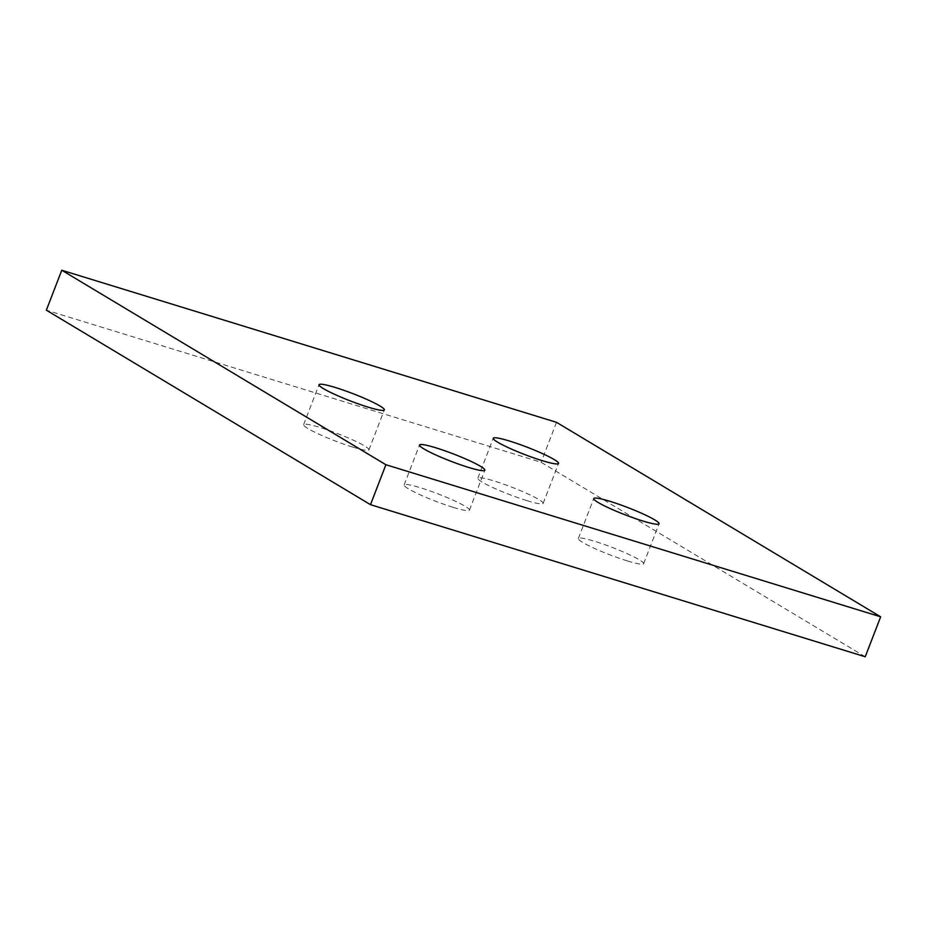 <?xml version="1.0" encoding="UTF-8"?>
<svg xmlns="http://www.w3.org/2000/svg" width="927" height="927" viewBox="0 0 927 927"><rect width="100%" height="100%" fill="white"/><g stroke="black" fill="none" stroke-linecap="round" stroke-linejoin="round"><path stroke-width="0.7" stroke-dasharray="4.63 3.48" d="M526.814 500.603A34.994 3.87 -158.9 0 1 493.535 487.892A34.994 3.87 -158.9 0 1 477.834 478.193A34.994 3.87 -158.9 0 1 494.149 480.997A34.994 3.87 -158.9 0 1 527.428 493.709A34.994 3.87 -158.9 0 1 543.141 503.396A34.994 3.87 -158.9 0 1 526.814 500.603M352.608 447.046A34.994 3.87 -158.9 0 1 319.328 434.346A34.994 3.87 -158.9 0 1 303.627 424.647A34.994 3.87 -158.9 0 1 319.942 427.451A34.994 3.87 -158.9 0 1 353.222 440.151A34.994 3.87 -158.9 0 1 368.934 449.85A34.994 3.87 -158.9 0 1 352.608 447.046M627.324 560.905A34.994 3.87 -158.9 0 1 594.045 548.193A34.994 3.87 -158.9 0 1 578.344 538.506A34.994 3.87 -158.9 0 1 594.659 541.298A34.994 3.87 -158.9 0 1 627.938 554.01A34.994 3.87 -158.9 0 1 643.639 563.709A34.994 3.87 -158.9 0 1 627.324 560.905M453.118 507.347A34.994 3.87 -158.9 0 1 419.838 494.647A34.994 3.87 -158.9 0 1 404.126 484.948A34.994 3.87 -158.9 0 1 420.452 487.753A34.994 3.87 -158.9 0 1 453.732 500.464A34.994 3.87 -158.9 0 1 469.433 510.151A34.994 3.87 -158.9 0 1 453.118 507.347M865.239 656.756L541.101 462.272L46.35 310.186M556.513 422.33L541.101 462.272M477.834 478.193L493.245 438.251M303.627 424.647L319.039 384.705M578.344 538.506L593.755 498.564M404.126 484.948L419.537 445.006M469.433 510.151L484.844 470.209M643.639 563.709L659.062 523.767M368.934 449.85L384.346 409.908M543.141 503.396L558.552 463.454"/><path stroke-width="1.39" d="M542.225 460.649A34.994 3.87 -158.9 0 1 508.958 447.95A34.994 3.87 -158.9 0 1 493.245 438.251A34.994 3.87 -158.9 0 1 509.56 441.055A34.994 3.87 -158.9 0 1 542.84 453.767A34.994 3.87 -158.9 0 1 558.552 463.454A34.994 3.87 -158.9 0 1 542.225 460.649M368.019 407.104A34.994 3.87 -158.9 0 1 334.74 394.392A34.994 3.87 -158.9 0 1 319.039 384.705A34.994 3.87 -158.9 0 1 335.354 387.509A34.994 3.87 -158.9 0 1 368.633 400.209A34.994 3.87 -158.9 0 1 384.346 409.908A34.994 3.87 -158.9 0 1 368.019 407.104M642.735 520.962A34.994 3.87 -158.9 0 1 609.456 508.251A34.994 3.87 -158.9 0 1 593.755 498.564A34.994 3.87 -158.9 0 1 610.07 501.356A34.994 3.87 -158.9 0 1 643.35 514.068A34.994 3.87 -158.9 0 1 659.062 523.767A34.994 3.87 -158.9 0 1 642.735 520.962M468.529 467.405A34.994 3.87 -158.9 0 1 435.25 454.705A34.994 3.87 -158.9 0 1 419.537 445.006A34.994 3.87 -158.9 0 1 435.864 447.811A34.994 3.87 -158.9 0 1 469.143 460.522A34.994 3.87 -158.9 0 1 484.844 470.209A34.994 3.87 -158.9 0 1 468.529 467.405M370.487 504.67L865.239 656.756L880.65 616.814L385.899 464.728L370.487 504.67L46.35 310.186L61.761 270.244L556.513 422.33L880.65 616.814M385.899 464.728L61.761 270.244"/></g></svg>
